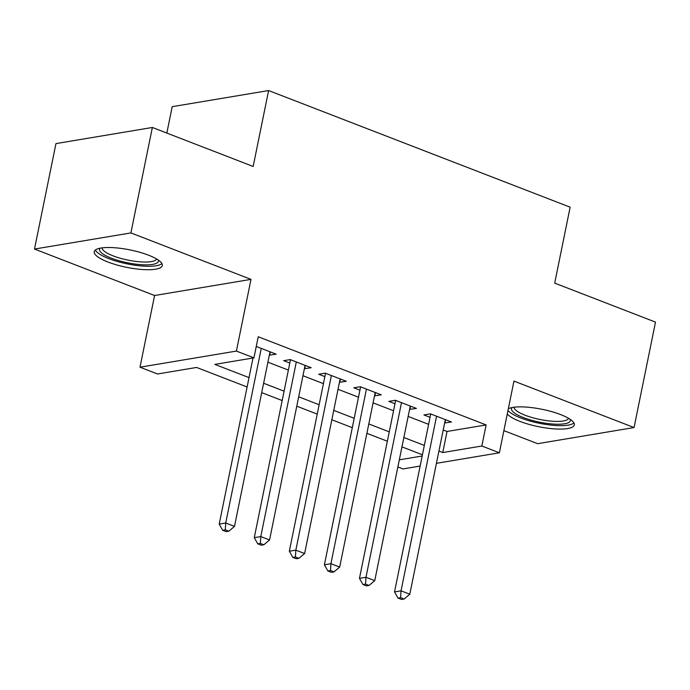 <?xml version="1.0" encoding="UTF-8"?>
<svg xmlns="http://www.w3.org/2000/svg" width="690" height="690" viewBox="0 0 690 690"><rect width="100%" height="100%" fill="white"/><g stroke="black" fill="none" stroke-linecap="round" stroke-linejoin="round"><path stroke-width="1.03" d="M107.959 262.019A34.724 8.875 -168.5 0 0 142.796 269.548A34.724 8.875 -168.5 0 0 162.314 265.538A34.724 8.875 -168.5 0 0 148.609 255.214A34.724 8.875 -168.5 0 0 113.772 247.684A34.724 8.875 -168.5 0 0 94.254 251.695A34.724 8.875 -168.5 0 0 107.959 262.019M507.271 413.983A34.724 8.875 -168.5 0 0 519.941 421.383A34.724 8.875 -168.5 0 0 554.777 428.913A34.724 8.875 -168.5 0 0 574.287 424.911A34.724 8.875 -168.5 0 0 560.591 414.587A34.724 8.875 -168.5 0 0 508.332 408.773M247.106 386.978L196.616 367.451L157.536 373.989L140.001 367.209L236.403 351.072L253.937 357.851L214.857 364.398L249.012 377.611M154.586 295.51L250.996 279.372L130.902 232.918L152.361 127.469L55.95 143.606L34.5 249.055L154.586 295.51L140.001 367.209M166.833 133.075L172.198 106.683L268.608 90.545L570.138 207.19L554.7 283.116L655.5 322.109L634.05 427.55L513.964 381.096L499.37 452.795L436.434 463.326M503.881 430.629L537.639 443.687L634.05 427.55M420.132 466.061L402.969 468.933L397.871 466.957M130.902 232.918L34.5 249.055M269.333 355.143L276.155 354.168L256.249 346.466M304.394 368.702L311.216 367.727L290.18 359.594L283.659 360.68L289.8 363.052M339.463 382.269L346.277 381.294L325.24 373.152L318.728 374.247L324.861 376.619M374.523 395.827L381.337 394.853L360.301 386.719L353.789 387.806L359.921 390.186M409.584 409.394L416.398 408.42L395.361 400.286L388.849 401.373L394.982 403.745M443.213 429.982L447.051 431.466L486.131 424.928L258.224 336.763L253.937 357.851M267.91 362.172L288.368 370.082M302.97 375.731L323.429 383.649M338.031 389.298L358.49 397.207M373.092 402.856L393.559 410.774M408.152 416.424L428.619 424.341M444.645 422.953L451.467 421.987L430.422 413.845L423.91 414.932L430.051 417.312M250.996 279.372L236.403 351.072M486.131 424.928L481.844 446.016L499.37 452.795M152.361 127.469L253.161 166.471L268.608 90.545M422.418 454.796L401.96 446.879M387.357 441.229L366.899 433.32M352.297 427.671L331.83 419.753M317.236 414.104L296.769 406.194M282.176 400.545L261.708 392.627M399.32 459.825L422.177 456.004M438.926 451.07L442.756 452.554L481.844 446.016M263.615 383.261L284.082 391.17M298.675 396.819L319.142 404.737M333.736 410.386L354.203 418.295M368.805 423.945L389.264 431.862M403.866 437.512L424.324 445.43M447.051 431.466L442.756 452.554M445.628 419.727L444.947 423.074M410.567 406.16L409.886 409.506M375.507 392.601L374.825 395.948M340.446 379.034L339.765 382.381M305.385 365.476L304.704 368.822M270.316 351.909L269.635 355.255M430.733 413.966L394.525 591.925L401.037 590.83L436.563 416.217M400.597 597.661L397.992 598.092L401.494 599.455L404.099 599.015L400.597 597.661L401.037 590.83L409.8 594.219L445.326 419.606M394.525 591.925L397.992 598.092M404.099 599.015L409.8 594.219M570.294 419.408A30.05 7.676 11.5 0 1 555.476 424.178A30.05 7.676 11.5 0 1 523.365 417.554A30.05 7.676 11.5 0 1 512.066 407.566M514.076 407.229A27.824 7.107 -168.5 0 0 525.099 415.225A27.824 7.107 -168.5 0 0 552.518 421.228A27.824 7.107 -168.5 0 0 568.569 418.321M507.995 410.412A34.5 8.815 -168.5 0 0 520.76 417.993A34.5 8.815 -168.5 0 0 573.899 422.918M158.312 260.044A30.05 7.676 11.5 0 1 158.26 261.7A30.05 7.676 11.5 0 1 125.571 262.373A30.05 7.676 11.5 0 1 99.679 248.788A30.05 7.676 11.5 0 1 100.085 248.193M102.103 247.865A27.824 7.107 -168.5 0 0 127.65 260.035A27.824 7.107 -168.5 0 0 156.518 259.112A27.824 7.107 -168.5 0 0 156.587 258.948M95.392 250.022A34.5 8.815 -168.5 0 0 127.21 263.882A34.5 8.815 -168.5 0 0 161.917 263.554M395.663 400.398L359.464 578.358L365.976 577.271L401.502 402.658M365.536 584.094L362.931 584.534L366.433 585.888L369.038 585.448L365.536 584.094L365.976 577.271L374.739 580.661L410.265 406.048M359.464 578.358L362.931 584.534M369.038 585.448L374.739 580.661M360.603 386.84L324.395 564.791L330.915 563.704L366.433 389.091M330.476 570.535L327.862 570.966L331.373 572.321L333.977 571.889L330.476 570.535L330.915 563.704L339.678 567.094L375.205 392.481M324.395 564.791L327.862 570.966M333.977 571.889L339.678 567.094M325.542 373.273L289.334 551.232L295.846 550.146L331.373 375.533M295.406 556.968L292.802 557.408L296.312 558.762L298.917 558.322L295.406 556.968L295.846 550.146L304.618 553.535L340.144 378.922M289.334 551.232L292.802 557.408M298.917 558.322L304.618 553.535M290.481 359.706L254.274 537.665L260.786 536.579L296.312 361.965M260.346 543.409L257.741 543.841L261.251 545.195L263.856 544.764L260.346 543.409L260.786 536.579L269.557 539.968L305.075 365.355M254.274 537.665L257.741 543.841M263.856 544.764L269.557 539.968M253.006 358.007L219.213 524.107L225.725 523.011L261.251 348.398M225.285 529.842L222.68 530.282L226.182 531.636L228.795 531.197L225.285 529.842L225.725 523.011L234.488 526.41L270.014 351.797M219.213 524.107L222.68 530.282M228.795 531.197L234.488 526.41"/></g></svg>
